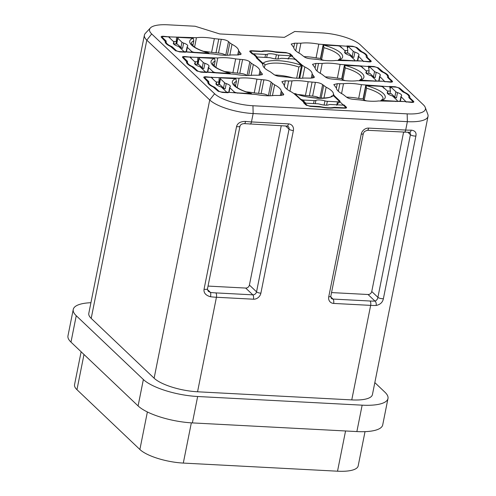 <?xml version="1.0" encoding="UTF-8"?>
<svg xmlns="http://www.w3.org/2000/svg" width="496" height="496" viewBox="0 0 496 496"><rect width="100%" height="100%" fill="white"/><g stroke="black" fill="none" stroke-linecap="round" stroke-linejoin="round"><path stroke-width="0.74" d="M374.827 382.596L384.97 392.237A42.383 12.846 -168.7 0 1 387.984 398.511A42.383 12.846 -168.7 0 1 362.148 405.164L197.65 396.502A42.383 12.846 -168.7 0 1 143.369 379.521L76.254 315.716A42.383 12.846 -168.7 0 1 73.247 309.442A42.383 12.846 -168.7 0 1 90.923 302.715M151.683 33.933L146.804 40.145L91.202 318.389A33.908 10.28 -168.7 0 1 88.796 313.367L144.398 35.123A33.908 10.28 11.3 0 0 146.804 40.145L209.721 99.956A33.908 10.28 11.3 0 0 253.146 113.547L407.365 121.663A33.908 10.28 11.3 0 0 428.029 116.343A33.908 10.28 11.3 0 0 427.831 114.384L425.258 107.434A29.952 9.077 11.3 0 0 423.305 104.737L360.387 44.919A29.952 9.077 11.3 0 0 322.028 32.922L294.729 31.484L284.382 37.343L219.716 33.939L195.108 26.238L167.809 24.8A29.952 9.077 11.3 0 0 150.381 27.962A29.952 9.077 11.3 0 0 151.683 33.933L214.601 93.744A29.952 9.077 11.3 0 0 252.96 105.747L407.173 113.863A29.952 9.077 11.3 0 0 425.258 107.434M91.202 318.389L154.12 378.2L209.721 99.956L214.601 93.744M252.96 105.747L253.146 113.547L251.472 121.929L288.486 123.876A6.783 5.828 -46.4 0 1 293.384 130.541L260.884 293.192A6.783 5.828 -46.4 0 1 253.45 299.206L216.436 297.259L197.551 391.784A33.908 10.28 -168.7 0 1 154.12 378.2M197.551 391.784L351.763 399.906A33.908 10.28 -168.7 0 0 372.434 394.587L428.029 116.343M73.247 309.442L67.971 335.848A42.383 12.846 11.3 0 0 70.978 342.122L138.093 405.92A42.383 12.846 11.3 0 0 192.374 422.908L356.872 431.57A42.383 12.846 11.3 0 0 382.707 424.917L387.984 398.511M83.991 354.491L76.961 389.682A33.908 10.28 -168.7 0 1 74.549 384.66L81.127 351.769M76.961 389.682L139.878 449.494A33.908 10.28 -168.7 0 0 183.303 463.078L337.522 471.2A33.908 10.28 -168.7 0 0 358.186 465.88L365.025 431.644M407.173 113.863L407.365 121.663L405.685 130.051A33.908 10.28 11.3 0 0 411.184 130.144C415.016 130.584 416.59 132.537 415.896 136.009L383.396 298.666C382.658 302.331 380.246 304.6 376.148 305.468A3.391 1.916 -91.3 0 0 374.97 301.097A30.516 9.25 -168.7 0 1 370.028 301.01L333.014 299.063A3.391 2.914 -46.4 0 1 331.316 298.35L330.807 296.236L363.308 133.579L364.393 131.558L367.238 130.287L409.448 132.327L410.056 132.451L410.403 134.689L377.902 297.34C377.586 299.218 376.613 300.471 374.97 301.097L368.038 294.506A3.391 2.914 133.6 0 0 371.758 291.499L403.583 132.203M411.184 130.144A3.391 1.916 88.7 0 1 409.448 132.327M331.539 292.584L368.038 294.506M208.035 286.08L245.694 288.064A3.391 2.914 133.6 0 0 249.414 285.057L281.238 125.761M260.884 293.192A3.391 1.029 -168.7 0 1 256.544 291.834A3.391 2.914 -46.4 0 1 252.824 294.841L215.81 292.894A3.391 1.401 -87 0 1 216.436 297.259A33.908 10.28 -168.7 0 1 210.509 296.751A3.391 0.837 -83.3 0 0 210.478 292.435L208.388 291.357C207.421 289.633 207.117 288.802 207.477 288.858L239.983 126.207C240.504 124.515 242.005 123.665 244.485 123.64L287.048 126.065L288.294 126.561A3.391 2.914 -46.4 0 1 289.044 129.183L285.696 125.996M210.509 296.751C205.728 295.411 203.577 292.9 204.048 289.218A3.391 1.029 11.3 0 0 207.477 288.858M204.048 289.218L236.549 126.567C237.503 123.113 240.504 121.396 245.545 121.421A3.391 0.837 96.7 0 1 244.485 123.64M170.029 38.266L169.396 36.89L196.435 37.715A25.091 7.607 11.3 0 1 214.346 38.657L221.272 39.32C224.545 39.587 226.957 40.343 228.507 41.59L225.754 55.261M169.396 36.89L163.227 36.264L163.153 36.642M163.227 36.264C161.374 36.22 160.766 36.568 161.398 37.299L161.138 36.797M161.398 37.299L165.242 41.354M165.187 41.621L165.23 41.391A15.643 4.743 11.3 0 0 165.205 41.509A15.643 4.743 11.3 0 0 170.5 46.407L175.342 50.555L179.682 51.913L185.523 52.216L184.735 51.665L184.233 52.148M227.348 55.248L229.859 42.873L232.01 44.318A25.091 7.607 -168.7 0 1 238.601 50.58L241.174 54.083L237.727 54.969L231.477 54.938A25.091 7.607 11.3 0 1 213.565 53.996L185.188 51.906M229.859 42.873L228.507 41.59M191.338 58.522L190.706 57.145L217.744 57.97A25.091 7.607 11.3 0 1 235.656 58.912L242.581 59.576C245.849 59.849 248.267 60.599 249.817 61.845L247.058 75.516M190.706 57.145L184.537 56.525L184.462 56.897M184.537 56.525C182.683 56.476 182.069 56.823 182.708 57.555L182.447 57.052M182.708 57.555L186.546 61.616M186.496 61.882L186.539 61.653A15.643 4.743 11.3 0 0 186.515 61.764A15.643 4.743 11.3 0 0 191.809 66.662L196.652 70.81L200.992 72.168L206.832 72.478L206.045 71.926L205.536 72.41M248.657 75.504L251.168 63.128L253.32 64.573A25.091 7.607 -168.7 0 1 259.904 70.841L262.477 74.338L259.036 75.225L252.786 75.2A25.091 7.607 11.3 0 1 234.875 74.251L206.497 72.162M251.168 63.128L249.817 61.845M269.967 95.759L272.478 83.384L274.629 84.835A25.091 7.607 -168.7 0 1 281.213 91.097L283.786 94.6L280.345 95.48L274.09 95.455A25.091 7.607 11.3 0 1 256.184 94.513L227.354 92.182L226.846 92.665M272.478 83.384L271.126 82.1L268.367 95.771M212.648 78.777L212.009 77.401L239.053 78.225A25.091 7.607 11.3 0 1 256.965 79.168L263.884 79.837C267.158 80.104 269.57 80.86 271.126 82.1M212.009 77.401L205.84 76.781L205.772 77.153M205.84 76.781C203.986 76.731 203.379 77.078 204.017 77.81L203.757 77.419M204.017 77.81L207.855 81.871M207.799 82.138L207.849 81.908A15.643 4.743 11.3 0 0 207.818 82.02A15.643 4.743 11.3 0 0 213.119 86.918L217.955 91.066L222.301 92.423L228.135 92.733L227.807 92.417M288.17 59.123C288.715 57.176 289.955 56.178 291.89 56.135L302.362 65.354L304.829 66.966A25.091 7.607 -168.7 0 1 312.139 73.91L314.402 77.264L310.961 78.145L304.277 78.039A25.091 7.607 11.3 0 1 288.126 77.19L280.903 76.564C277.63 76.297 275.218 75.541 273.662 74.301L270.153 71.703A25.091 7.607 -168.7 0 1 262.843 64.753L262.024 63.234L256.277 57.772L256.234 57.003L253.177 54.095L254.981 54.901M256.277 57.772L256.234 57.003L257.424 57.232L254.876 54.802M291.89 56.135L292.702 56.172L290.321 53.909L290.185 54.585M260.27 51.516L262.229 51.119A15.643 4.743 11.3 0 1 275.15 51.795L285.981 52.551L290.321 53.909M260.332 51.2L251.807 50.753L251.739 51.119M251.807 50.753C249.953 50.71 249.345 51.051 249.984 51.789L249.724 51.398M249.984 51.789L252.365 54.052L253.177 54.095M305.716 103.174L304.401 102.79L293.93 93.564L291.462 91.958A25.091 7.607 -168.7 0 1 284.152 85.008L281.889 81.666L285.33 80.774L284.307 86.037M304.401 102.79L303.589 102.746L305.97 105.009L310.31 106.367L321.141 107.124A15.643 4.743 11.3 0 0 334.062 107.806L344.484 108.171C346.338 108.215 346.946 107.868 346.307 107.136L346.568 107.644M346.127 108.016L346.307 107.136L343.926 104.873L341.676 105.071M287.01 89.268L288.653 80.953L292.014 80.885A25.091 7.607 11.3 0 1 308.165 81.735L315.388 82.361C318.661 82.627 321.073 83.384 322.629 84.624L326.139 87.222A25.091 7.607 -168.7 0 1 333.448 94.166L334.267 95.691L340.014 101.153L340.058 101.922L343.114 104.83M339.834 102.052L340.014 101.153L340.058 101.922L337.981 103.218L336.747 105.301M288.653 80.953L285.33 80.774M404.984 101.55L378.547 100.955A25.091 7.607 11.3 0 1 360.635 100.012L353.716 99.343C350.443 99.076 348.031 98.32 346.475 97.08L342.972 94.345A25.091 7.607 -168.7 0 1 336.387 88.083L333.814 84.587L337.255 83.7L343.505 83.725A25.091 7.607 11.3 0 1 361.417 84.667L389.794 86.763L390.433 91.115L389.961 93.552M405.592 101.779L411.754 102.399C413.614 102.443 414.222 102.102 413.583 101.364L413.844 101.872M413.404 102.244L413.583 101.364L410.105 98.059L409.975 98.71M410.105 98.059L409.752 97.272L409.541 98.301L409.739 97.34M409.752 97.272A15.643 4.743 11.3 0 0 409.777 97.166A15.643 4.743 11.3 0 0 404.482 92.262L399.64 88.114L399.509 88.765M389.794 86.763L389.465 86.447L395.3 86.757L399.64 88.114M383.675 81.294L357.238 80.699A25.091 7.607 11.3 0 1 339.332 79.757L332.407 79.087C329.133 78.821 326.721 78.064 325.165 76.824L321.668 74.09A25.091 7.607 -168.7 0 1 315.078 67.828L312.505 64.331L315.946 63.445L322.202 63.469A25.091 7.607 11.3 0 1 340.107 64.412L368.485 66.507L369.123 70.86L368.652 73.29M384.282 81.524L390.451 82.144C392.305 82.187 392.913 81.846 392.274 81.108L392.497 81.71M392.094 81.989L392.274 81.108L388.796 77.804L388.666 78.455M388.796 77.804L388.442 77.016L388.232 78.046L388.43 77.085M388.442 77.016A15.643 4.743 11.3 0 0 388.467 76.911A15.643 4.743 11.3 0 0 383.172 72.001L378.336 67.859L378.206 68.504M368.485 66.507L368.156 66.191L373.99 66.495L378.336 67.859M362.365 61.039L335.935 60.438A25.091 7.607 11.3 0 1 318.023 59.495L311.097 58.832C307.824 58.565 305.412 57.809 303.862 56.569L300.359 53.835A25.091 7.607 -168.7 0 1 293.768 47.573L291.195 44.076L294.643 43.183L300.892 43.214A25.091 7.607 11.3 0 1 318.804 44.156L347.175 46.252L347.814 50.604L347.343 53.035M362.973 61.262L369.142 61.888C370.996 61.932 371.603 61.585 370.965 60.853L371.225 61.361M370.785 61.733L370.965 60.853L367.486 57.548L367.356 58.193M367.486 57.548L367.139 56.761L366.928 57.784L367.121 56.829M367.139 56.761A15.643 4.743 11.3 0 0 367.164 56.656A15.643 4.743 11.3 0 0 361.863 51.745L357.027 47.597L356.897 48.248M347.175 46.252L346.847 45.936L352.681 46.24L357.027 47.597M150.381 27.962L145.328 33.387A33.908 10.28 11.3 0 0 144.398 35.123M176.061 44.02L176.551 37.764M221.272 39.32L218.5 53.066L211.606 52.402A25.042 7.589 11.3 0 0 203.484 51.324M218.5 53.066C221.774 53.339 224.186 54.089 225.736 55.335M263.884 79.837L261.113 93.583L254.225 92.913A25.042 7.589 11.3 0 0 246.103 91.841M261.113 93.583C264.387 93.849 266.798 94.606 268.355 95.846M363.332 98.964L358.682 98.419A25.042 7.589 11.3 0 0 346.561 97.16M366.594 100.886A24.868 7.539 11.3 0 0 364.194 100.149L363.27 99.268L366.017 85.541A26.79 8.122 -168.7 0 1 381.746 100.49L381.678 100.824M320.714 58.447L316.064 57.902A25.042 7.589 11.3 0 0 303.943 56.643M323.975 60.376A24.868 7.539 11.3 0 0 321.582 59.638L320.652 58.757L323.398 45.024A26.79 8.122 -168.7 0 1 339.128 59.979L339.059 60.307M342.023 78.709L337.373 78.157A25.042 7.589 11.3 0 0 325.252 76.899M345.284 80.631A24.868 7.539 11.3 0 0 342.885 79.893L341.961 79.013L344.708 65.286A26.79 8.122 -168.7 0 1 360.437 80.234L360.369 80.563M315.388 82.361L312.616 96.106L305.431 95.48A25.042 7.589 11.3 0 0 298.108 94.569M312.616 96.106C315.89 96.373 318.302 97.129 319.858 98.369M292.913 77.866A24.868 7.539 11.3 0 0 274.741 75.026M242.581 59.576L239.81 73.327L232.915 72.658A25.042 7.589 11.3 0 0 224.793 71.579M239.81 73.327C243.077 73.594 245.495 74.35 247.045 75.59M218.717 39.19L215.983 52.936M192.671 38.142L192.739 37.82M184.865 51.696L192.69 52.297M169.062 36.574L168.931 37.225M239.419 51.956L238.799 54.982M261.33 79.701L258.596 93.446M235.29 78.659L235.352 78.331M227.478 92.206L235.302 92.814M211.68 77.085L211.55 77.736M219.17 78.275L218.674 84.531M282.032 92.473L281.418 95.492M338.34 91.264L339.81 83.83M365.788 85.2L363.053 98.946M384.016 88.331L382.292 86.366M403.012 91.934L403.118 91.419M295.728 50.753L297.191 43.319M323.175 44.69L320.441 58.435M341.397 47.821L339.679 45.855M360.4 51.423L360.505 50.908M344.478 64.945L341.744 78.69M317.031 71.009L318.5 63.575M362.706 68.076L360.989 66.111M381.709 71.678L381.808 71.164M312.071 82.181L309.337 95.933M301.339 99.882L303.819 101.42M343.926 104.873L343.79 105.543M334.267 95.691L334.13 96.36M321.117 98.202L323.671 85.616M312.964 75.435L312.412 78.139M299.745 78.269L302.362 65.354M277.456 52.105L277.394 52.415M294.953 59.043L293.192 58.956M260.722 72.211L260.109 75.237M240.027 59.446L237.293 73.191M213.981 58.398L214.049 58.075M197.371 64.275L197.861 58.02M190.371 56.829L190.241 57.48M206.169 71.951L213.999 72.552M176.409 44.039L177.636 37.888A2.827 0.856 11.3 0 1 179.36 37.442L193.242 38.173L193.806 40.852A24.868 7.539 11.3 0 0 191.27 43.363L193.595 46.395C196.757 48.806 201.785 50.989 208.667 52.948L208.903 53.45M192.826 45.756L193.806 40.852M195.027 52.719L195.089 52.396L208.971 53.128A26.79 8.122 -168.7 0 1 193.242 38.173M195.089 52.396A2.827 0.856 -168.7 0 1 191.468 51.262L187.352 47.343L186.465 51.776M173.656 43.89L177.308 44.082L180.904 47.504L181.964 42.222L177.841 38.304A2.827 0.856 11.3 0 1 177.636 37.888M162.415 37.491L165.776 40.684A5.648 1.711 -168.7 0 1 166.179 41.521A5.648 1.711 -168.7 0 1 166.166 41.565A14.694 4.452 11.3 0 0 166.135 41.689A14.694 4.452 11.3 0 0 171.157 46.314A5.648 1.711 -168.7 0 1 172.695 47.263L176.049 50.449A2.827 0.856 -168.7 0 0 179.67 51.584L184.295 51.826L179.124 46.909A3.391 1.029 11.3 0 0 177.463 46.06A7.347 2.226 11.3 0 1 173.34 43.127A7.347 2.226 11.3 0 1 173.774 42.557A3.391 1.029 11.3 0 0 173.978 42.29A3.391 1.029 11.3 0 0 173.736 41.788L168.566 36.871L163.94 36.63A2.827 0.856 11.3 0 0 162.217 37.076A2.827 0.856 11.3 0 0 162.415 37.491L162.285 38.142M179.912 47.659A7.347 2.226 11.3 0 1 182.565 48.354A3.391 1.029 -168.7 0 1 180.904 47.504M187.352 47.343A3.391 1.029 11.3 0 1 187.11 46.841A3.391 1.029 11.3 0 1 187.308 46.581A7.347 2.226 11.3 0 0 187.748 46.004A7.347 2.226 11.3 0 0 183.625 43.071A3.391 1.029 11.3 0 1 181.964 42.222M197.718 64.294L198.946 58.144A2.827 0.856 11.3 0 1 200.669 57.697L214.551 58.429L215.115 61.107A24.868 7.539 11.3 0 0 212.579 63.618L214.904 66.65C218.066 69.062 223.095 71.25 229.977 73.203L230.212 73.706M214.136 66.011L215.115 61.107M216.33 72.974L216.399 72.652L230.28 73.383A26.79 8.122 -168.7 0 1 214.551 58.429M216.399 72.652A2.827 0.856 -168.7 0 1 212.778 71.517L208.655 67.599L207.774 72.032M194.965 64.145L198.617 64.337L202.213 67.76L203.267 62.477L199.144 58.559A2.827 0.856 11.3 0 1 198.946 58.144M183.725 57.747L187.085 60.94A5.648 1.711 -168.7 0 1 187.482 61.777A5.648 1.711 -168.7 0 1 187.469 61.826A14.694 4.452 11.3 0 0 187.445 61.944A14.694 4.452 11.3 0 0 192.467 66.576A5.648 1.711 -168.7 0 1 193.998 67.518L197.358 70.711A2.827 0.856 -168.7 0 0 200.979 71.839L205.604 72.081L200.434 67.171A3.391 1.029 11.3 0 0 198.772 66.315A7.347 2.226 11.3 0 1 194.649 63.383A7.347 2.226 11.3 0 1 195.083 62.812A3.391 1.029 11.3 0 0 195.288 62.546A3.391 1.029 11.3 0 0 195.046 62.043L189.875 57.133L185.25 56.885A2.827 0.856 11.3 0 0 183.526 57.331A2.827 0.856 11.3 0 0 183.725 57.747L183.594 58.398M201.221 67.921A7.347 2.226 11.3 0 1 203.875 68.609A3.391 1.029 -168.7 0 1 202.213 67.76M208.655 67.599A3.391 1.029 11.3 0 1 208.419 67.096A3.391 1.029 11.3 0 1 208.618 66.836A7.347 2.226 11.3 0 0 209.058 66.266A7.347 2.226 11.3 0 0 204.929 63.333A3.391 1.029 11.3 0 1 203.267 62.477M219.027 84.549L220.255 78.399A2.827 0.856 11.3 0 1 221.979 77.953L235.854 78.684L236.425 81.363A24.868 7.539 11.3 0 0 233.883 83.874L236.214 86.905C239.376 89.317 244.398 91.506 251.286 93.459L251.522 93.961M235.439 86.267L236.425 81.363M237.64 93.229L237.708 92.907L251.584 93.639A26.79 8.122 -168.7 0 1 235.854 78.684M237.708 92.907A2.827 0.856 -168.7 0 1 234.087 91.779L229.964 87.86L229.078 92.293M216.275 84.407L219.926 84.599L223.522 88.015L224.576 82.733L220.453 78.814A2.827 0.856 11.3 0 1 220.255 78.399M205.034 78.002L208.388 81.195A5.648 1.711 -168.7 0 1 208.791 82.032A5.648 1.711 -168.7 0 1 208.779 82.082A14.694 4.452 11.3 0 0 208.748 82.2A14.694 4.452 11.3 0 0 213.776 86.831A5.648 1.711 -168.7 0 1 215.307 87.773L218.668 90.966A2.827 0.856 -168.7 0 0 222.282 92.095L226.914 92.343L221.743 87.426A3.391 1.029 11.3 0 0 220.075 86.571A7.347 2.226 11.3 0 1 215.952 83.638A7.347 2.226 11.3 0 1 216.392 83.068A3.391 1.029 11.3 0 0 216.591 82.807A3.391 1.029 11.3 0 0 216.355 82.305L211.184 77.388L206.553 77.147A2.827 0.856 11.3 0 0 204.836 77.587A2.827 0.856 11.3 0 0 205.034 78.002L204.904 78.653M222.53 88.176A7.347 2.226 11.3 0 1 225.184 88.871A3.391 1.029 -168.7 0 1 223.522 88.015M229.964 87.86A3.391 1.029 11.3 0 1 229.722 87.358A3.391 1.029 11.3 0 1 229.927 87.091A7.347 2.226 11.3 0 0 230.361 86.521A7.347 2.226 11.3 0 0 226.238 83.588A3.391 1.029 11.3 0 1 224.576 82.733M300.322 99.467L300.427 98.94L294.767 93.558L294.63 94.234M294.767 93.558L295.486 93.701C310.019 99.665 332.01 98.475 331.427 96.168L333.318 95.592A26.79 8.122 -168.7 0 1 294.767 93.558M336.865 104.817L337.46 101.835A2.827 0.856 -168.7 0 0 339.183 101.389A2.827 0.856 -168.7 0 0 338.985 100.973L333.318 95.592M337.46 101.835L327.36 101.302L326.585 105.152M313.553 103.59L314.154 100.607L304.048 100.074A2.827 0.856 11.3 0 1 300.427 98.94M345.315 108.171L345.476 107.372A2.827 0.856 -168.7 0 0 345.272 106.956L343.387 105.158L330.714 104.489A3.391 1.029 11.3 0 0 328.96 104.699A7.347 2.226 11.3 0 1 319.926 104.222A3.391 1.029 11.3 0 0 317.508 103.794L304.835 103.131L304.699 103.8M345.476 107.372A2.827 0.856 -168.7 0 1 343.753 107.812L335.525 107.384A5.648 1.711 -168.7 0 0 333.405 107.477A14.694 4.452 11.3 0 1 321.154 106.832L321.098 107.117M304.835 103.131L306.72 104.923A2.827 0.856 11.3 0 0 310.341 106.057L318.568 106.491A5.648 1.711 -168.7 0 1 321.154 106.832M327.36 101.302A3.391 1.029 11.3 0 1 324.942 100.874A7.347 2.226 11.3 0 0 315.902 100.403A3.391 1.029 11.3 0 1 314.154 100.607M257.176 58.621L257.306 57.951A2.827 0.856 -168.7 0 1 257.108 57.53A2.827 0.856 -168.7 0 1 258.831 57.09L268.937 57.623A3.391 1.029 11.3 0 1 271.349 58.044A7.347 2.226 11.3 0 0 280.389 58.522A3.391 1.029 11.3 0 1 282.143 58.317L292.243 58.85A2.827 0.856 11.3 0 1 295.864 59.979L301.525 65.367L298.952 78.263M296.676 78.176L298.902 67.041A24.868 7.539 11.3 0 0 264.876 65.249C265.031 64.238 264.393 63.6 262.973 63.333L262.781 64.3M257.306 57.951L262.973 63.333A26.79 8.122 -168.7 0 1 301.525 65.367L298.902 67.041M264.362 67.828L264.876 65.249M252.842 54.076L252.904 53.766L265.577 54.43A3.391 1.029 11.3 0 0 267.332 54.225A7.347 2.226 11.3 0 1 276.371 54.703A3.391 1.029 11.3 0 0 278.783 55.124L291.456 55.794L291.388 56.141M252.904 53.766L251.019 51.968A2.827 0.856 -168.7 0 1 250.815 51.553A2.827 0.856 -168.7 0 1 252.538 51.107L260.766 51.541A5.648 1.711 -168.7 0 0 262.892 51.441A14.694 4.452 11.3 0 1 275.137 52.086A5.648 1.711 -168.7 0 0 277.723 52.433L285.95 52.867A2.827 0.856 11.3 0 1 289.571 54.002L291.456 55.794M395.56 101.55L395.622 101.221L381.114 100.335L380.661 100.812M364.194 100.149L366.581 88.22L366.017 85.541L379.893 86.273A2.827 0.856 -168.7 0 1 383.513 87.401L387.636 91.32A3.391 1.029 11.3 0 1 387.878 91.822L387.537 93.515M387.878 91.822A3.391 1.029 11.3 0 1 387.674 92.089A7.347 2.226 11.3 0 0 387.24 92.659A7.347 2.226 11.3 0 0 391.363 95.592A3.391 1.029 11.3 0 1 393.024 96.441L397.147 100.359A2.827 0.856 11.3 0 1 397.346 100.781A2.827 0.856 11.3 0 1 395.622 101.221M387.556 93.422L391.208 93.614L394.804 97.036L395.858 91.754A3.391 1.029 11.3 0 0 397.519 92.603A7.347 2.226 11.3 0 1 401.648 95.536A7.347 2.226 11.3 0 1 401.208 96.112A3.391 1.029 11.3 0 0 401.01 96.373A3.391 1.029 11.3 0 0 401.245 96.875L406.354 102.114M395.858 91.754L390.687 86.837L390.433 88.127M393.812 97.191A7.347 2.226 11.3 0 1 396.465 97.886A3.391 1.029 -168.7 0 1 394.804 97.036M390.687 86.837L395.318 87.085A2.827 0.856 -168.7 0 1 398.933 88.214L402.293 91.407A5.648 1.711 -168.7 0 0 403.825 92.349A14.694 4.452 11.3 0 1 408.853 96.98A14.694 4.452 11.3 0 1 408.822 97.098L408.803 97.191M406.416 101.792L411.048 102.033A2.827 0.856 11.3 0 0 412.765 101.593A2.827 0.856 11.3 0 0 412.567 101.172L409.212 97.985A5.648 1.711 -168.7 0 1 408.809 97.148A5.648 1.711 -168.7 0 1 408.822 97.098M374.251 81.288L374.313 80.966L359.805 80.079L359.352 80.557M342.885 79.893L345.272 67.958L344.708 65.286L358.583 66.011A2.827 0.856 -168.7 0 1 362.204 67.146L366.327 71.064A3.391 1.029 11.3 0 1 366.569 71.567L366.228 73.253M366.569 71.567A3.391 1.029 11.3 0 1 366.364 71.833A7.347 2.226 11.3 0 0 365.93 72.404A7.347 2.226 11.3 0 0 370.053 75.336A3.391 1.029 11.3 0 1 371.715 76.186L375.838 80.104A2.827 0.856 11.3 0 1 376.036 80.526A2.827 0.856 11.3 0 1 374.313 80.966M366.246 73.166L369.898 73.358L373.494 76.781L374.554 71.498A3.391 1.029 11.3 0 0 376.216 72.348A7.347 2.226 11.3 0 1 380.339 75.28A7.347 2.226 11.3 0 1 379.899 75.851A3.391 1.029 11.3 0 0 379.7 76.117A3.391 1.029 11.3 0 0 379.942 76.62L385.045 81.859M374.554 71.498L369.384 66.582L369.123 67.871M372.502 76.936A7.347 2.226 11.3 0 1 375.156 77.63A3.391 1.029 -168.7 0 1 373.494 76.781M369.384 66.582L374.009 66.824A2.827 0.856 -168.7 0 1 377.623 67.958L380.984 71.151A5.648 1.711 -168.7 0 0 382.515 72.094A14.694 4.452 11.3 0 1 387.543 76.719A14.694 4.452 11.3 0 1 387.512 76.843L387.494 76.936M385.113 81.536L389.738 81.778A2.827 0.856 11.3 0 0 391.462 81.338A2.827 0.856 11.3 0 0 391.257 80.916L387.903 77.723A5.648 1.711 -168.7 0 1 387.5 76.886A5.648 1.711 -168.7 0 1 387.512 76.843M352.941 61.033L353.009 60.71L338.495 59.824L338.043 60.295M321.582 59.638L323.962 47.703L323.398 45.024L337.28 45.756A2.827 0.856 -168.7 0 1 340.895 46.891L345.018 50.809A3.391 1.029 11.3 0 1 345.259 51.311L344.925 52.998M345.259 51.311A3.391 1.029 11.3 0 1 345.055 51.572A7.347 2.226 11.3 0 0 344.621 52.148A7.347 2.226 11.3 0 0 348.744 55.081A3.391 1.029 11.3 0 1 350.405 55.93L354.528 59.849A2.827 0.856 11.3 0 1 354.727 60.27A2.827 0.856 11.3 0 1 353.009 60.71M344.937 52.911L348.589 53.103L352.191 56.519L353.245 51.243A3.391 1.029 11.3 0 0 354.907 52.092A7.347 2.226 11.3 0 1 359.03 55.025A7.347 2.226 11.3 0 1 358.589 55.595A3.391 1.029 11.3 0 0 358.391 55.862A3.391 1.029 11.3 0 0 358.633 56.364L363.735 61.603M353.245 51.243L348.074 46.326L347.814 47.616M351.199 56.68A7.347 2.226 11.3 0 1 353.853 57.375A3.391 1.029 -168.7 0 1 352.191 56.519M348.074 46.326L352.699 46.568A2.827 0.856 -168.7 0 1 356.32 47.703L359.674 50.896A5.648 1.711 -168.7 0 0 361.206 51.838A14.694 4.452 11.3 0 1 366.234 56.463A14.694 4.452 11.3 0 1 366.203 56.587L366.184 56.68M363.804 61.281L368.429 61.523A2.827 0.856 11.3 0 0 370.152 61.076A2.827 0.856 11.3 0 0 369.948 60.661L366.594 57.468A5.648 1.711 -168.7 0 1 366.191 56.631A5.648 1.711 -168.7 0 1 366.203 56.587M76.254 315.716L70.978 342.122M138.093 405.92L143.369 379.521M197.65 396.502L192.374 422.908M356.872 431.57L362.148 405.164M147.374 411.965L139.878 449.494M191.344 422.846L183.303 463.078M345.557 430.968L337.522 471.2M376.148 305.468A33.908 10.28 -168.7 0 1 370.655 305.375L333.641 303.428A6.783 5.828 -46.4 0 1 328.736 296.769L361.243 134.112A6.783 5.828 -46.4 0 1 368.677 128.098L405.685 130.051A3.391 1.401 93 0 1 404.252 132.24M370.028 301.01A3.391 1.401 -87 0 1 370.655 305.375L351.763 399.906M333.641 303.428A3.391 1.401 -87 0 0 333.014 299.063L330.745 296.906M328.736 296.769A3.391 1.029 11.3 0 0 330.807 296.236M361.243 134.112A3.391 1.029 11.3 0 0 363.308 133.579M368.677 128.098A3.391 1.401 93 0 1 367.238 130.287M415.896 136.009A3.391 1.029 -168.7 0 1 410.403 134.689L407.935 132.339M383.396 298.666A3.391 1.029 -168.7 0 1 377.902 297.34L371.758 291.499M215.81 292.894A30.516 9.25 -168.7 0 1 210.478 292.435L207.452 289.559M245.545 121.421A33.908 10.28 11.3 0 0 251.472 121.929A3.391 1.401 93 0 1 250.034 124.118M178.572 37.454L178.647 37.076M214.346 38.657L211.606 52.402M229.822 55.118L232.01 44.318M238.601 50.58L237.708 54.969M194.581 47.101L196.435 37.715M173.346 41.416L176.533 41.583M240.771 53.246L240.473 54.703M221.191 77.965L221.266 77.593M256.965 79.168L254.225 92.913M272.434 95.635L274.629 84.835M281.213 91.097L280.321 95.48M237.2 87.612L239.053 78.225M215.958 81.933L219.151 82.1M283.39 93.756L283.086 95.213M341.564 93.57L343.505 83.725M361.417 84.667L358.682 98.419M379.812 86.267L379.88 85.944M337.255 83.7L336.393 88.139M387.246 90.948L390.433 91.115M395.3 86.757L395.231 87.079M404.407 92.622L404.482 92.262M298.945 53.06L300.892 43.214M318.804 44.156L316.064 57.902M337.199 45.756L337.261 45.427M294.643 43.183L293.775 47.628M344.627 50.437L347.814 50.604M352.681 46.24L352.619 46.562M361.795 52.111L361.863 51.745M358.503 66.011L358.571 65.689M315.946 63.445L315.084 67.884M340.107 64.412L337.373 78.157M320.255 73.315L322.202 63.469M365.936 70.692L369.123 70.86M373.99 66.495L373.928 66.824M383.098 72.366L383.172 72.001M308.165 81.735L305.431 95.48M323.938 98.096L326.139 87.222M333.448 94.166L333.157 95.585M289.98 91.19L292.014 80.885M322.629 84.624L319.889 98.196M314.005 76.421L313.701 77.878M296.478 60.568L296.614 59.892M312.139 73.91L311.277 78.157M302.56 78.182L304.829 66.966M285.981 52.551L285.913 52.867M262.142 51.534L262.229 51.119M251.125 75.38L253.32 64.573M259.904 70.841L259.011 75.225M215.89 67.357L217.744 57.97M235.656 58.912L232.915 72.658M262.08 73.501L261.783 74.958M199.882 57.71L199.956 57.338M194.655 61.671L197.842 61.839M191.32 52.03L191.468 51.262M176.688 44.051L177.841 38.304M172.565 47.914L172.695 47.263M176.049 50.449L175.944 50.976M165.776 40.684L165.385 42.625M171.083 46.698L171.157 46.314M179.67 51.584L179.602 51.906M173.774 42.557L173.519 43.822M182.565 48.354L183.625 43.071M212.623 72.292L212.778 71.517M197.997 64.306L199.144 58.559M193.868 68.169L193.998 67.518M197.358 70.711L197.253 71.232M187.085 60.94L186.694 62.88M192.392 66.954L192.467 66.576M200.979 71.839L200.911 72.162M195.083 62.812L194.829 64.083M203.875 68.609L204.929 63.333M233.932 92.547L234.087 91.779M219.306 84.562L220.453 78.814M215.177 88.424L215.307 87.773M218.668 90.966L218.562 91.487M208.388 81.195L208.004 83.136M213.702 87.209L213.776 86.831M222.282 92.095L222.22 92.417M216.392 83.068L216.138 84.339M225.184 88.871L226.238 83.588M303.8 101.314L304.048 100.074M335.457 107.706L335.525 107.384M343.753 107.812L343.691 108.128M310.341 106.057L310.279 106.367M318.568 106.491L318.506 106.801M333.312 107.923L333.405 107.477M306.72 104.923L306.615 105.456M315.251 103.676L315.902 100.403M324.942 100.874L324.105 105.059M278.783 55.124L278.014 58.981M264.982 57.412L265.577 54.43M266.681 57.505L267.332 54.225M251.019 51.968L250.883 52.644M276.371 54.703L275.534 58.881M381.114 100.335L382.999 98.902A24.868 7.539 11.3 0 0 366.581 88.22M401.245 96.875L400.365 101.308M396.465 97.886L397.519 92.603M411.048 102.033L410.979 102.356M387.674 92.089L387.419 93.353M359.805 80.079L361.689 78.647A24.868 7.539 11.3 0 0 345.272 67.958M379.942 76.62L379.056 81.053M375.156 77.63L376.216 72.348M389.738 81.778L389.67 82.1M366.364 71.833L366.11 73.098M338.495 59.824L340.38 58.392A24.868 7.539 11.3 0 0 323.962 47.703M358.633 56.364L357.746 60.797M353.853 57.375L354.907 52.092M368.429 61.523L368.367 61.845M345.055 51.572L344.807 52.843M288.486 123.876A3.391 1.401 93 0 1 287.048 126.065M293.384 130.541A3.391 1.029 -168.7 0 1 289.044 129.183L256.544 291.834L249.414 285.057M253.45 299.206A3.391 1.401 -87 0 0 252.824 294.841L245.694 288.064M236.549 126.567A3.391 1.029 11.3 0 0 239.983 126.207M405.133 101.562L398.369 101.203M362.52 61.045L355.756 60.692M383.83 81.301L377.059 80.947M305.765 103.18L303.44 100.967M165.813 43.282L166.135 41.689M162.217 37.076L162.049 37.913M173.978 42.29L173.637 43.983M187.11 46.841L186.124 51.758M187.122 63.538L187.445 61.944M183.526 57.331L183.359 58.175M195.288 62.546L194.947 64.238M208.419 67.096L207.433 72.019M208.432 83.793L208.748 82.2M204.836 77.587L204.662 78.43M216.591 82.807L216.256 84.494M229.722 87.358L228.743 92.275M339.183 101.389L338.96 102.523M257.108 57.53L256.934 58.398M250.641 52.415L250.815 51.553M412.765 101.593L412.604 102.399M401.01 96.373L400.024 101.289M397.184 101.587L397.346 100.781M391.462 81.338L391.294 82.144M379.7 76.117L378.715 81.034M375.875 81.332L376.036 80.526M370.152 61.076L369.991 61.888M358.391 55.862L357.405 60.779M354.566 61.07L354.727 60.27"/></g></svg>
